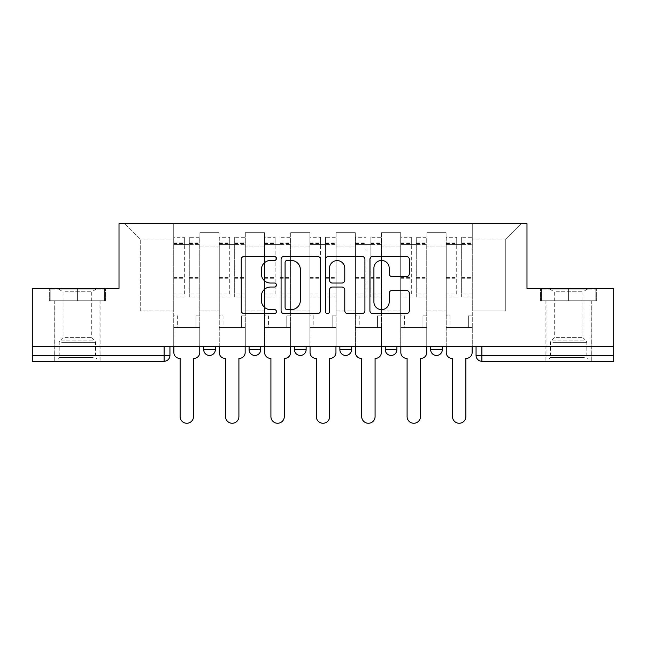 <?xml version="1.0" encoding="UTF-8"?>
<svg xmlns="http://www.w3.org/2000/svg" width="646" height="646" viewBox="0 0 646 646"><rect width="100%" height="100%" fill="white"/><g stroke="black" fill="none" stroke-linecap="round" stroke-linejoin="round"><path stroke-width="0.48" stroke-dasharray="3.23 2.42" d="M276.44 258.473A2.003 2.003 0 0 0 274.445 256.478L244.099 256.478A2.859 2.859 0 0 0 241.241 259.329L241.241 310.742A2.859 2.859 0 0 0 244.099 313.601L274.445 313.601A2.003 2.003 0 0 0 276.44 311.598A2.003 2.003 0 0 0 274.445 309.604L270.512 309.604A9.141 9.141 0 0 1 261.38 300.463L261.38 296.175A9.141 9.141 0 0 1 270.512 287.034L274.445 287.034A2.003 2.003 0 0 0 276.44 285.039A2.003 2.003 0 0 0 274.445 283.037L270.512 283.037A9.141 9.141 0 0 1 261.38 273.896L261.38 269.616A9.141 9.141 0 0 1 270.512 260.475L274.445 260.475A2.003 2.003 0 0 0 276.44 258.473M430.664 346.434L442.308 346.434L430.664 346.434M385.274 346.434L396.91 346.434L385.274 346.434L385.274 349.639L396.91 349.639M351.521 346.434L339.877 346.434L351.521 346.434L351.521 349.639A5.822 5.822 0 0 1 345.699 355.453A5.822 5.822 0 0 1 339.877 349.639L351.521 349.639M294.479 346.434L306.123 346.434L306.123 349.639L294.479 349.639L294.479 346.434L306.123 346.434M249.09 346.434L260.726 346.434L249.09 346.434L249.09 349.639L260.726 349.639A5.822 5.822 0 0 1 254.912 355.453M203.692 346.434L215.336 346.434L203.692 346.434L203.692 349.639L215.336 349.639A5.822 5.822 0 0 1 209.514 355.453M77.407 361.275L54.708 361.275L77.407 361.275M77.407 300.753L49.322 300.753L105.484 300.753L77.407 300.753L77.407 288.528L105.484 288.528L49.322 288.528L77.407 288.528L77.407 300.753L104.612 300.753L50.194 300.753L77.407 300.753L77.407 289.109L104.612 289.109L50.194 289.109L77.407 289.109L77.407 300.753M568.593 361.275L591.292 361.275L568.593 361.275M568.593 300.753L596.678 300.753L568.593 300.753L568.593 288.528L596.678 288.528L540.516 288.528L568.593 288.528L568.593 300.753L595.806 300.753L541.388 300.753L568.593 300.753L568.593 289.109L595.806 289.109L541.388 289.109L568.593 289.109L568.593 300.753M613.7 346.434L32.3 346.434L32.3 288.528L119.017 288.528L119.017 223.637L526.983 223.637L526.983 288.528L613.7 288.528L613.7 355.453L476.062 355.453A5.822 5.822 0 0 0 481.884 361.275L613.7 361.275L613.7 355.453M32.3 346.434L164.116 346.434L32.3 346.434L32.3 361.275L164.116 361.275L164.116 355.453L32.3 355.453M199.913 246.045L199.913 310.936L199.913 246.045L219.115 246.045L219.115 232.657L219.115 310.936L219.115 246.045L199.913 246.045M199.913 346.434L199.913 232.657L219.115 232.657L199.913 232.657L199.913 346.434L199.913 327.522L173.726 327.522L199.913 327.522L199.913 346.434L173.726 346.434L173.726 223.637L472.274 223.637L124.831 223.637L173.726 223.637L173.726 310.936L173.726 239.06L140.255 239.06L173.726 239.06L173.726 223.637L173.726 346.434L173.726 327.522L173.726 346.434L199.913 346.434M219.115 346.434L219.115 232.657L199.913 232.657L219.115 232.657L219.115 346.434L219.115 327.522L245.302 327.522L219.115 327.522L219.115 346.434L245.302 346.434L245.302 232.657L245.302 246.045L245.302 232.657L264.513 232.657L264.513 246.045L264.513 232.657L245.302 232.657L245.302 346.434L245.302 327.522L245.302 346.434L219.115 346.434M245.302 310.936L245.302 246.045L245.302 310.936L264.513 310.936L264.513 246.045L264.513 310.936L245.302 310.936M264.513 346.434L264.513 232.657L245.302 232.657L264.513 232.657L264.513 346.434L264.513 327.522L290.7 327.522L264.513 327.522L264.513 346.434L290.7 346.434L290.7 232.657L290.7 246.045L290.7 232.657L309.902 232.657L309.902 246.045L309.902 232.657L290.7 232.657L290.7 346.434L290.7 327.522L290.7 346.434L264.513 346.434M290.7 310.936L290.7 246.045L290.7 310.936L309.902 310.936L309.902 246.045L309.902 310.936L290.7 310.936M309.902 346.434L309.902 232.657L290.7 232.657L309.902 232.657L309.902 346.434L309.902 327.522L336.098 327.522L309.902 327.522L309.902 346.434L336.098 346.434L336.098 232.657L336.098 246.045L336.098 232.657L355.3 232.657L355.3 246.045L355.3 232.657L336.098 232.657L336.098 346.434L336.098 327.522L336.098 346.434L309.902 346.434M336.098 310.936L336.098 246.045L336.098 310.936L355.3 310.936L355.3 246.045L355.3 310.936L336.098 310.936M355.3 346.434L355.3 232.657L336.098 232.657L355.3 232.657L355.3 346.434L355.3 327.522L381.487 327.522L355.3 327.522L355.3 346.434L381.487 346.434L381.487 232.657L381.487 246.045L381.487 232.657L400.698 232.657L400.698 246.045L400.698 232.657L381.487 232.657L381.487 346.434L381.487 327.522L381.487 346.434L355.3 346.434M381.487 310.936L381.487 246.045L381.487 310.936L400.698 310.936L400.698 246.045L400.698 310.936L381.487 310.936M400.698 346.434L400.698 232.657L381.487 232.657L400.698 232.657L400.698 346.434L400.698 327.522L426.885 327.522L400.698 327.522L400.698 346.434L426.885 346.434L426.885 232.657L426.885 246.045L426.885 232.657L446.087 232.657L446.087 246.045L446.087 232.657L426.885 232.657L426.885 346.434L426.885 327.522L426.885 346.434L400.698 346.434M426.885 310.936L426.885 246.045L426.885 310.936L446.087 310.936L446.087 246.045L446.087 310.936L426.885 310.936M446.087 346.434L446.087 232.657L426.885 232.657L446.087 232.657L446.087 346.434L446.087 327.522L472.274 327.522L446.087 327.522L446.087 346.434L472.274 346.434L472.274 223.637L521.169 223.637L472.274 223.637L472.274 239.06L505.745 239.06L472.274 239.06L472.274 310.936L472.274 223.637L472.274 346.434L446.087 346.434L472.274 346.434L472.274 327.522L472.274 346.434L446.087 346.434M199.913 310.936L219.115 310.936L199.913 310.936M140.255 310.936L140.255 239.06L140.255 310.936L173.726 310.936L140.255 310.936M505.745 310.936L505.745 239.06L521.169 223.637L505.745 239.06L505.745 310.936L472.274 310.936L505.745 310.936M481.884 346.434L476.062 346.434L481.884 346.434L481.884 361.275M164.116 346.434L169.938 346.434L164.116 346.434L164.116 355.453L169.938 355.453M442.308 349.639L430.664 349.639A5.822 5.822 0 0 0 436.486 355.453M124.831 223.637L140.255 239.06L124.831 223.637M105.484 300.753L105.484 288.528L105.484 300.753M49.322 300.753L49.322 288.528L49.322 300.753M596.678 300.753L596.678 288.528L596.678 300.753M540.516 300.753L540.516 288.528L540.516 300.753M320.497 310.742L320.497 259.329A2.859 2.859 0 0 0 317.646 256.478L283.941 256.478A2.859 2.859 0 0 0 281.083 259.329L281.083 310.742A2.859 2.859 0 0 0 283.941 313.601L317.646 313.601A2.859 2.859 0 0 0 320.497 310.742M287.082 260.475A2.003 2.003 0 0 0 285.08 262.47L285.08 307.601A2.003 2.003 0 0 0 287.082 309.604L291.225 309.604A9.141 9.141 0 0 0 300.366 300.463L300.366 269.616A9.141 9.141 0 0 0 291.225 260.475L287.082 260.475M328.354 256.478L362.059 256.478A2.859 2.859 0 0 1 364.917 259.329L364.917 310.742A2.859 2.859 0 0 1 362.059 313.601L347.637 313.601A2.859 2.859 0 0 1 344.778 310.742L344.778 289.892A2.859 2.859 0 0 0 341.92 287.034L332.351 287.034A2.859 2.859 0 0 0 329.5 289.892L329.5 311.598A2.003 2.003 0 0 1 327.498 313.601A2.003 2.003 0 0 1 325.503 311.598L325.503 259.329A2.859 2.859 0 0 1 328.354 256.478M344.778 268.26A7.639 7.639 0 0 0 337.139 260.613A7.639 7.639 0 0 0 329.5 268.26L329.5 280.178A2.859 2.859 0 0 0 332.351 283.037L341.92 283.037A2.859 2.859 0 0 0 344.778 280.178L344.778 268.26M392.049 276.609L406.471 276.609A2.859 2.859 0 0 0 409.33 273.759L409.33 259.329A2.859 2.859 0 0 0 406.471 256.478L372.774 256.478A2.859 2.859 0 0 0 369.916 259.329L369.916 310.742A2.859 2.859 0 0 0 372.774 313.601L406.471 313.601A2.859 2.859 0 0 0 409.33 310.742L409.33 293.324A2.859 2.859 0 0 0 406.471 290.466L392.049 290.466A2.859 2.859 0 0 0 389.191 293.324L389.191 301.965A7.639 7.639 0 0 1 381.552 309.604A7.639 7.639 0 0 1 373.913 301.965L373.913 268.114A7.639 7.639 0 0 1 381.552 260.475A7.639 7.639 0 0 1 389.191 268.114L389.191 273.759A2.859 2.859 0 0 0 392.049 276.609M193.945 358.368L193.509 358.368L193.509 416.565A6.694 6.694 0 0 1 186.815 423.259A6.694 6.694 0 0 1 180.121 416.565L180.121 358.368L179.685 358.368A5.822 5.822 0 0 1 173.871 352.546L173.871 241.095L173.871 294.003L184.344 294.003L184.344 241.095L184.344 244.592L199.767 244.592L199.767 241.095L199.767 296.966L199.767 237.316L199.767 352.546A5.822 5.822 0 0 1 193.945 358.368M199.767 346.434L199.767 327.522L195.98 327.522L199.767 327.522L199.767 315.886L195.98 315.886L195.98 327.522L195.98 315.886L199.767 315.886L199.767 244.592L189.286 244.592L189.286 241.095L199.767 241.095M173.871 346.434L173.871 315.886L177.65 315.886L177.65 327.522L173.871 327.522L177.65 327.522L177.65 315.886L173.871 315.886L173.871 244.592L189.286 244.592L189.286 237.316L199.767 237.316M199.767 294.003L189.286 294.003L189.286 241.095M189.286 294.003L189.286 296.966L199.767 296.966M189.286 296.966L189.286 237.316M184.344 294.003L184.344 237.316L184.344 244.592L173.871 244.592L173.871 237.316L184.344 237.316M173.871 294.003L173.871 296.966L184.344 296.966M173.871 296.966L173.871 237.316M239.343 358.368L238.907 358.368L238.907 416.565A6.694 6.694 0 0 1 232.213 423.259A6.694 6.694 0 0 1 225.519 416.565L225.519 358.368L225.083 358.368A5.822 5.822 0 0 1 219.26 352.546L219.26 241.095L219.26 294.003L229.734 294.003L229.734 241.095L229.734 244.592L245.157 244.592L245.157 241.095L245.157 296.966L245.157 237.316L245.157 352.546A5.822 5.822 0 0 1 239.343 358.368M245.157 346.434L245.157 327.522L241.378 327.522L245.157 327.522L245.157 315.886L241.378 315.886L241.378 327.522L241.378 315.886L245.157 315.886L245.157 244.592L234.684 244.592L234.684 241.095L245.157 241.095M219.26 346.434L219.26 315.886L223.048 315.886L223.048 327.522L219.26 327.522L223.048 327.522L223.048 315.886L219.26 315.886L219.26 244.592L234.684 244.592L234.684 237.316L245.157 237.316M245.157 294.003L234.684 294.003L234.684 241.095M234.684 294.003L234.684 296.966L245.157 296.966M234.684 296.966L234.684 237.316M229.734 294.003L229.734 237.316L229.734 244.592L219.26 244.592L219.26 237.316L229.734 237.316M219.26 294.003L219.26 296.966L229.734 296.966M219.26 296.966L219.26 237.316M284.733 358.368L284.297 358.368L284.297 416.565A6.694 6.694 0 0 1 277.602 423.259A6.694 6.694 0 0 1 270.916 416.565L270.916 358.368L270.472 358.368A5.822 5.822 0 0 1 264.658 352.546L264.658 241.095L264.658 294.003L275.131 294.003L275.131 241.095L275.131 244.592L290.555 244.592L290.555 241.095L290.555 296.966L290.555 237.316L290.555 352.546A5.822 5.822 0 0 1 284.733 358.368M290.555 346.434L290.555 327.522L286.776 327.522L290.555 327.522L290.555 315.886L286.776 315.886L286.776 327.522L286.776 315.886L290.555 315.886L290.555 244.592L280.081 244.592L280.081 241.095L290.555 241.095M264.658 346.434L264.658 315.886L268.437 315.886L268.437 327.522L264.658 327.522L268.437 327.522L268.437 315.886L264.658 315.886L264.658 244.592L280.081 244.592L280.081 237.316L290.555 237.316M290.555 294.003L280.081 294.003L280.081 241.095M280.081 294.003L280.081 296.966L290.555 296.966M280.081 296.966L280.081 237.316M275.131 294.003L275.131 237.316L275.131 244.592L264.658 244.592L264.658 237.316L275.131 237.316M264.658 294.003L264.658 296.966L275.131 296.966M264.658 296.966L264.658 237.316M60.393 358.95L97.045 358.95L60.393 358.95M93.153 357.496L59.214 357.496L93.153 357.496M61.023 289.109L96.319 289.109L61.023 289.109M65.004 291.766L91.724 291.766L65.004 291.766M65.004 337.624L91.724 337.624L65.004 337.624M57.874 358.95L99.952 358.95L57.874 358.95M57.874 300.753L99.952 300.753L57.874 300.753M104.612 300.753L104.612 289.109L104.612 300.753M50.194 300.753L50.194 289.109L50.194 300.753M551.587 358.95L588.24 358.95L551.587 358.95M584.347 357.496L550.408 357.496L584.347 357.496M552.217 289.109L587.513 289.109L552.217 289.109M556.198 291.766L582.918 291.766L556.198 291.766M556.198 337.624L582.918 337.624L556.198 337.624M549.068 358.95L591.147 358.95L549.068 358.95M549.068 300.753L591.147 300.753L549.068 300.753M595.806 300.753L595.806 289.109L595.806 300.753M541.388 300.753L541.388 289.109L541.388 300.753M330.13 358.368L329.694 358.368L329.694 416.565A6.694 6.694 0 0 1 323 423.259A6.694 6.694 0 0 1 316.306 416.565L316.306 358.368L315.87 358.368A5.822 5.822 0 0 1 310.048 352.546L310.048 241.095L310.048 294.003L320.529 294.003L320.529 241.095L320.529 244.592L335.952 244.592L335.952 241.095L335.952 296.966L335.952 237.316L335.952 352.546A5.822 5.822 0 0 1 330.13 358.368M335.952 346.434L335.952 327.522L332.165 327.522L335.952 327.522L335.952 315.886L332.165 315.886L332.165 327.522L332.165 315.886L335.952 315.886L335.952 244.592L325.471 244.592L325.471 241.095L335.952 241.095M310.048 346.434L310.048 315.886L313.835 315.886L313.835 327.522L310.048 327.522L313.835 327.522L313.835 315.886L310.048 315.886L310.048 244.592L325.471 244.592L325.471 237.316L335.952 237.316M335.952 294.003L325.471 294.003L325.471 241.095M325.471 294.003L325.471 296.966L335.952 296.966M325.471 296.966L325.471 237.316M320.529 294.003L320.529 237.316L320.529 244.592L310.048 244.592L310.048 237.316L320.529 237.316M310.048 294.003L310.048 296.966L320.529 296.966M310.048 296.966L310.048 237.316M375.528 358.368L375.084 358.368L375.084 416.565A6.694 6.694 0 0 1 368.398 423.259A6.694 6.694 0 0 1 361.703 416.565L361.703 358.368L361.267 358.368A5.822 5.822 0 0 1 355.445 352.546L355.445 241.095L355.445 294.003L365.919 294.003L365.919 241.095L365.919 244.592L381.342 244.592L381.342 241.095L381.342 296.966L381.342 237.316L381.342 352.546A5.822 5.822 0 0 1 375.528 358.368M381.342 346.434L381.342 327.522L377.563 327.522L381.342 327.522L381.342 315.886L377.563 315.886L377.563 327.522L377.563 315.886L381.342 315.886L381.342 244.592L370.869 244.592L370.869 241.095L381.342 241.095M355.445 346.434L355.445 315.886L359.224 315.886L359.224 327.522L355.445 327.522L359.224 327.522L359.224 315.886L355.445 315.886L355.445 244.592L370.869 244.592L370.869 237.316L381.342 237.316M381.342 294.003L370.869 294.003L370.869 241.095M370.869 294.003L370.869 296.966L381.342 296.966M370.869 296.966L370.869 237.316M365.919 294.003L365.919 237.316L365.919 244.592L355.445 244.592L355.445 237.316L365.919 237.316M355.445 294.003L355.445 296.966L365.919 296.966M355.445 296.966L355.445 237.316M420.917 358.368L420.481 358.368L420.481 416.565A6.694 6.694 0 0 1 413.787 423.259A6.694 6.694 0 0 1 407.093 416.565L407.093 358.368L406.657 358.368A5.822 5.822 0 0 1 400.843 352.546L400.843 241.095L400.843 294.003L411.316 294.003L411.316 241.095L411.316 244.592L426.74 244.592L426.74 241.095L426.74 296.966L426.74 237.316L426.74 352.546A5.822 5.822 0 0 1 420.917 358.368M426.74 346.434L426.74 327.522L422.952 327.522L426.74 327.522L426.74 315.886L422.952 315.886L422.952 327.522L422.952 315.886L426.74 315.886L426.74 244.592L416.266 244.592L416.266 241.095L426.74 241.095M400.843 346.434L400.843 315.886L404.622 315.886L404.622 327.522L400.843 327.522L404.622 327.522L404.622 315.886L400.843 315.886L400.843 244.592L416.266 244.592L416.266 237.316L426.74 237.316M426.74 294.003L416.266 294.003L416.266 241.095M416.266 294.003L416.266 296.966L426.74 296.966M416.266 296.966L416.266 237.316M411.316 294.003L411.316 237.316L411.316 244.592L400.843 244.592L400.843 237.316L411.316 237.316M400.843 294.003L400.843 296.966L411.316 296.966M400.843 296.966L400.843 237.316M466.315 358.368L465.879 358.368L465.879 416.565A6.694 6.694 0 0 1 459.185 423.259A6.694 6.694 0 0 1 452.491 416.565L452.491 358.368L452.055 358.368A5.822 5.822 0 0 1 446.233 352.546L446.233 241.095L446.233 294.003L456.714 294.003L456.714 241.095L456.714 244.592L472.129 244.592L472.129 241.095L472.129 296.966L472.129 237.316L472.129 352.546A5.822 5.822 0 0 1 466.315 358.368M472.129 346.434L472.129 327.522L468.35 327.522L472.129 327.522L472.129 315.886L468.35 315.886L468.35 327.522L468.35 315.886L472.129 315.886L472.129 244.592L461.656 244.592L461.656 241.095L472.129 241.095M446.233 346.434L446.233 315.886L450.02 315.886L450.02 327.522L446.233 327.522L450.02 327.522L450.02 315.886L446.233 315.886L446.233 244.592L461.656 244.592L461.656 237.316L472.129 237.316M472.129 294.003L461.656 294.003L461.656 241.095M461.656 294.003L461.656 296.966L472.129 296.966M461.656 296.966L461.656 237.316M456.714 294.003L456.714 237.316L456.714 244.592L446.233 244.592L446.233 237.316L456.714 237.316M446.233 294.003L446.233 296.966L456.714 296.966M446.233 296.966L446.233 237.316M446.087 246.045L426.885 246.045L446.087 246.045M400.698 246.045L381.487 246.045L400.698 246.045M355.3 246.045L336.098 246.045L355.3 246.045M309.902 246.045L290.7 246.045L309.902 246.045M264.513 246.045L245.302 246.045L264.513 246.045M189.286 243.421L199.767 243.421M189.286 278.725L199.767 278.725M189.286 277.457L199.767 277.457M189.286 242.161L199.767 242.161M173.871 243.421L184.344 243.421M173.871 278.725L184.344 278.725M173.871 277.457L184.344 277.457M173.871 242.161L184.344 242.161M234.684 243.421L245.157 243.421M234.684 278.725L245.157 278.725M234.684 277.457L245.157 277.457M234.684 242.161L245.157 242.161M219.26 243.421L229.734 243.421M219.26 278.725L229.734 278.725M219.26 277.457L229.734 277.457M219.26 242.161L229.734 242.161M280.081 243.421L290.555 243.421M280.081 278.725L290.555 278.725M280.081 277.457L290.555 277.457M280.081 242.161L290.555 242.161M264.658 243.421L275.131 243.421M264.658 278.725L275.131 278.725M264.658 277.457L275.131 277.457M264.658 242.161L275.131 242.161M61.653 342.332L95.592 342.332L61.653 342.332M92.636 340.894L59.812 340.894L92.636 340.894M552.847 342.332L586.786 342.332L552.847 342.332M583.831 340.894L551.006 340.894L583.831 340.894M325.471 243.421L335.952 243.421M325.471 278.725L335.952 278.725M325.471 277.457L335.952 277.457M325.471 242.161L335.952 242.161M310.048 243.421L320.529 243.421M310.048 278.725L320.529 278.725M310.048 277.457L320.529 277.457M310.048 242.161L320.529 242.161M370.869 243.421L381.342 243.421M370.869 278.725L381.342 278.725M370.869 277.457L381.342 277.457M370.869 242.161L381.342 242.161M355.445 243.421L365.919 243.421M355.445 278.725L365.919 278.725M355.445 277.457L365.919 277.457M355.445 242.161L365.919 242.161M416.266 243.421L426.74 243.421M416.266 278.725L426.74 278.725M416.266 277.457L426.74 277.457M416.266 242.161L426.74 242.161M400.843 243.421L411.316 243.421M400.843 278.725L411.316 278.725M400.843 277.457L411.316 277.457M400.843 242.161L411.316 242.161M461.656 243.421L472.129 243.421M461.656 278.725L472.129 278.725M461.656 277.457L472.129 277.457M461.656 242.161L472.129 242.161M446.233 243.421L456.714 243.421M446.233 278.725L456.714 278.725M446.233 277.457L456.714 277.457M446.233 242.161L456.714 242.161M54.708 300.753L54.708 361.275M545.902 300.753L545.902 361.275M591.292 300.753L591.292 361.275M100.098 300.753L100.098 361.275M173.871 241.095L184.344 241.095M219.26 241.095L229.734 241.095M264.658 241.095L275.131 241.095M96.319 289.109L91.724 291.766L91.724 337.624L94.994 340.894L95.592 342.332L95.592 357.496L97.045 358.95M54.853 358.95L54.853 300.753M99.952 358.95L99.952 300.753M58.487 289.109L63.082 291.766L63.082 337.624L59.812 340.894L59.214 342.332L59.214 357.496L57.76 358.95M587.513 289.109L582.918 291.766L582.918 337.624L586.188 340.894L586.786 342.332L586.786 357.496L588.24 358.95M546.048 358.95L546.048 300.753M591.147 358.95L591.147 300.753M549.681 289.109L554.276 291.766L554.276 337.624L551.006 340.894L550.408 342.332L550.408 357.496L548.955 358.95M310.048 241.095L320.529 241.095M355.445 241.095L365.919 241.095M400.843 241.095L411.316 241.095M446.233 241.095L456.714 241.095"/><path stroke-width="0.97" d="M276.44 258.473A2.003 2.003 0 0 0 274.445 256.478L244.099 256.478A2.859 2.859 0 0 0 241.241 259.329L241.241 310.742A2.859 2.859 0 0 0 244.099 313.601L274.445 313.601A2.003 2.003 0 0 0 276.44 311.598A2.003 2.003 0 0 0 274.445 309.604L270.512 309.604A9.141 9.141 0 0 1 261.38 300.463L261.38 296.175A9.141 9.141 0 0 1 270.512 287.034L274.445 287.034A2.003 2.003 0 0 0 276.44 285.039A2.003 2.003 0 0 0 274.445 283.037L270.512 283.037A9.141 9.141 0 0 1 261.38 273.896L261.38 269.616A9.141 9.141 0 0 1 270.512 260.475L274.445 260.475A2.003 2.003 0 0 0 276.44 258.473M430.664 346.434L430.664 349.639L442.308 349.639A5.822 5.822 0 0 1 436.486 355.453A5.822 5.822 0 0 1 430.664 349.639L430.664 346.434M339.877 346.434L339.877 349.639L351.521 349.639A5.822 5.822 0 0 1 345.699 355.453A5.822 5.822 0 0 1 339.877 349.639L339.877 346.434M406.471 276.609A2.859 2.859 0 0 0 409.33 273.759L409.33 259.329A2.859 2.859 0 0 0 406.471 256.478L372.774 256.478A2.859 2.859 0 0 0 369.916 259.329L369.916 310.742A2.859 2.859 0 0 0 372.774 313.601L406.471 313.601A2.859 2.859 0 0 0 409.33 310.742L409.33 293.324A2.859 2.859 0 0 0 406.471 290.466L392.049 290.466A2.859 2.859 0 0 0 389.191 293.324L389.191 301.965A7.639 7.639 0 0 1 381.552 309.604A7.639 7.639 0 0 1 373.913 301.965L373.913 268.114A7.639 7.639 0 0 1 381.552 260.475A7.639 7.639 0 0 1 389.191 268.114L389.191 273.759A2.859 2.859 0 0 0 392.049 276.609L406.471 276.609M32.3 346.434L32.3 288.528L119.017 288.528L119.017 223.637L526.983 223.637L526.983 288.528L613.7 288.528L613.7 346.434L32.3 346.434L32.3 355.453L169.938 355.453L169.938 346.434L169.938 355.453A5.822 5.822 0 0 1 164.116 361.275L32.3 361.275L32.3 355.453M320.497 259.329A2.859 2.859 0 0 0 317.646 256.478L283.941 256.478A2.859 2.859 0 0 0 281.083 259.329L281.083 310.742A2.859 2.859 0 0 0 283.941 313.601L317.646 313.601A2.859 2.859 0 0 0 320.497 310.742L320.497 259.329M328.354 256.478L362.059 256.478A2.859 2.859 0 0 1 364.917 259.329L364.917 310.742A2.859 2.859 0 0 1 362.059 313.601L347.637 313.601A2.859 2.859 0 0 1 344.778 310.742L344.778 289.892A2.859 2.859 0 0 0 341.92 287.034L332.351 287.034A2.859 2.859 0 0 0 329.5 289.892L329.5 311.598A2.003 2.003 0 0 1 327.498 313.601A2.003 2.003 0 0 1 325.503 311.598L325.503 259.329A2.859 2.859 0 0 1 328.354 256.478M476.062 346.434L476.062 355.453L613.7 355.453L613.7 361.275L481.884 361.275A5.822 5.822 0 0 1 476.062 355.453L476.062 346.434M613.7 346.434L613.7 355.453M442.308 349.639L442.308 346.434L442.308 349.639A5.822 5.822 0 0 1 436.486 355.453M396.91 346.434L396.91 349.639A5.822 5.822 0 0 1 391.088 355.453A5.822 5.822 0 0 1 385.274 349.639A5.822 5.822 0 0 0 391.088 355.453A5.822 5.822 0 0 0 396.91 349.639L396.91 346.434M385.274 346.434L385.274 349.639L396.91 349.639M351.521 346.434L351.521 349.639M306.123 346.434L306.123 349.639A5.822 5.822 0 0 1 300.301 355.453A5.822 5.822 0 0 1 294.479 349.639A5.822 5.822 0 0 0 300.301 355.453A5.822 5.822 0 0 0 306.123 349.639L294.479 349.639L294.479 346.434M249.09 346.434L249.09 349.639L260.726 349.639L260.726 346.434L260.726 349.639A5.822 5.822 0 0 1 254.912 355.453A5.822 5.822 0 0 1 249.09 349.639A5.822 5.822 0 0 0 254.912 355.453M203.692 346.434L203.692 349.639L215.336 349.639L215.336 346.434L215.336 349.639A5.822 5.822 0 0 1 209.514 355.453A5.822 5.822 0 0 1 203.692 349.639A5.822 5.822 0 0 0 209.514 355.453M164.116 346.434L164.116 361.275A5.822 5.822 0 0 0 169.938 355.453M287.082 260.475A2.003 2.003 0 0 0 285.08 262.47L285.08 307.601A2.003 2.003 0 0 0 287.082 309.604L291.225 309.604A9.141 9.141 0 0 0 300.366 300.463L300.366 269.616A9.141 9.141 0 0 0 291.225 260.475L287.082 260.475M344.778 268.26A7.639 7.639 0 0 0 337.139 260.613A7.639 7.639 0 0 0 329.5 268.26L329.5 280.178A2.859 2.859 0 0 0 332.351 283.037L341.92 283.037A2.859 2.859 0 0 0 344.778 280.178L344.778 268.26M173.871 346.434L173.871 352.546A5.822 5.822 0 0 0 179.685 358.368L180.121 358.368L180.121 416.565A6.694 6.694 0 0 0 186.815 423.259A6.694 6.694 0 0 0 193.509 416.565L193.509 358.368L193.945 358.368A5.822 5.822 0 0 0 199.767 352.546L199.767 346.434M219.26 346.434L219.26 352.546A5.822 5.822 0 0 0 225.083 358.368L225.519 358.368L225.519 416.565A6.694 6.694 0 0 0 232.213 423.259A6.694 6.694 0 0 0 238.907 416.565L238.907 358.368L239.343 358.368A5.822 5.822 0 0 0 245.157 352.546L245.157 346.434M264.658 346.434L264.658 352.546A5.822 5.822 0 0 0 270.472 358.368L270.916 358.368L270.916 416.565A6.694 6.694 0 0 0 277.602 423.259A6.694 6.694 0 0 0 284.297 416.565L284.297 358.368L284.733 358.368A5.822 5.822 0 0 0 290.555 352.546L290.555 346.434M310.048 346.434L310.048 352.546A5.822 5.822 0 0 0 315.87 358.368L316.306 358.368L316.306 416.565A6.694 6.694 0 0 0 323 423.259A6.694 6.694 0 0 0 329.694 416.565L329.694 358.368L330.13 358.368A5.822 5.822 0 0 0 335.952 352.546L335.952 346.434M355.445 346.434L355.445 352.546A5.822 5.822 0 0 0 361.267 358.368L361.703 358.368L361.703 416.565A6.694 6.694 0 0 0 368.398 423.259A6.694 6.694 0 0 0 375.084 416.565L375.084 358.368L375.528 358.368A5.822 5.822 0 0 0 381.342 352.546L381.342 346.434M400.843 346.434L400.843 352.546A5.822 5.822 0 0 0 406.657 358.368L407.093 358.368L407.093 416.565A6.694 6.694 0 0 0 413.787 423.259A6.694 6.694 0 0 0 420.481 416.565L420.481 358.368L420.917 358.368A5.822 5.822 0 0 0 426.74 352.546L426.74 346.434M446.233 346.434L446.233 352.546A5.822 5.822 0 0 0 452.055 358.368L452.491 358.368L452.491 416.565A6.694 6.694 0 0 0 459.185 423.259A6.694 6.694 0 0 0 465.879 416.565L465.879 358.368L466.315 358.368A5.822 5.822 0 0 0 472.129 352.546L472.129 346.434M481.884 346.434L481.884 361.275"/></g></svg>
